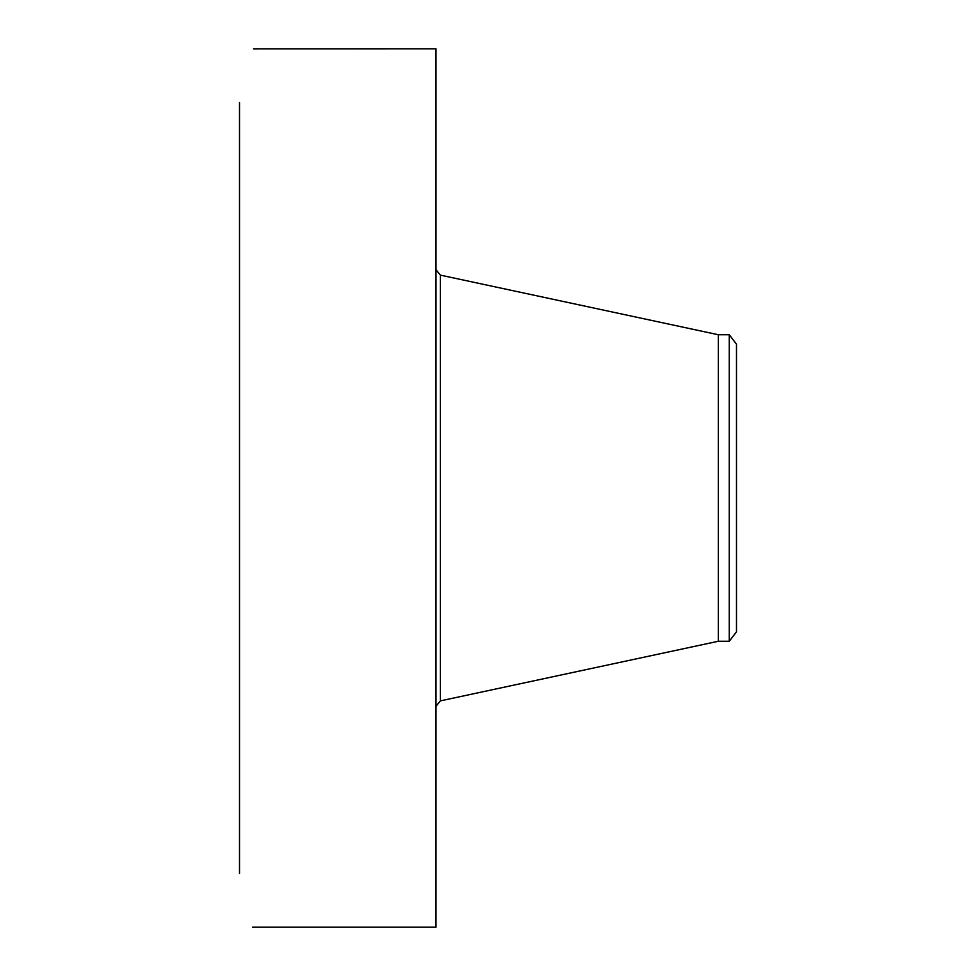 <?xml version="1.0" encoding="UTF-8"?>
<svg xmlns="http://www.w3.org/2000/svg" width="976" height="976" viewBox="0 0 976 976"><rect width="100%" height="100%" fill="white"/><g stroke="black" fill="none" stroke-linecap="round" stroke-linejoin="round"><path stroke-width="1.46" d="M252.516 927.2L435.991 927.2L435.991 48.8L253.504 48.837M287.798 927.2L252.503 927.2M239.51 873.435L239.51 102.565M736.49 344.162L736.49 631.838L729.267 641.256L729.267 334.744L736.49 344.162M729.267 641.256L718.348 641.256L718.348 334.744L440.371 275.122L435.991 269.693M718.348 641.256L440.371 700.878L440.371 275.122M440.371 700.878L435.991 706.307M729.267 334.744L718.348 334.744"/></g></svg>
